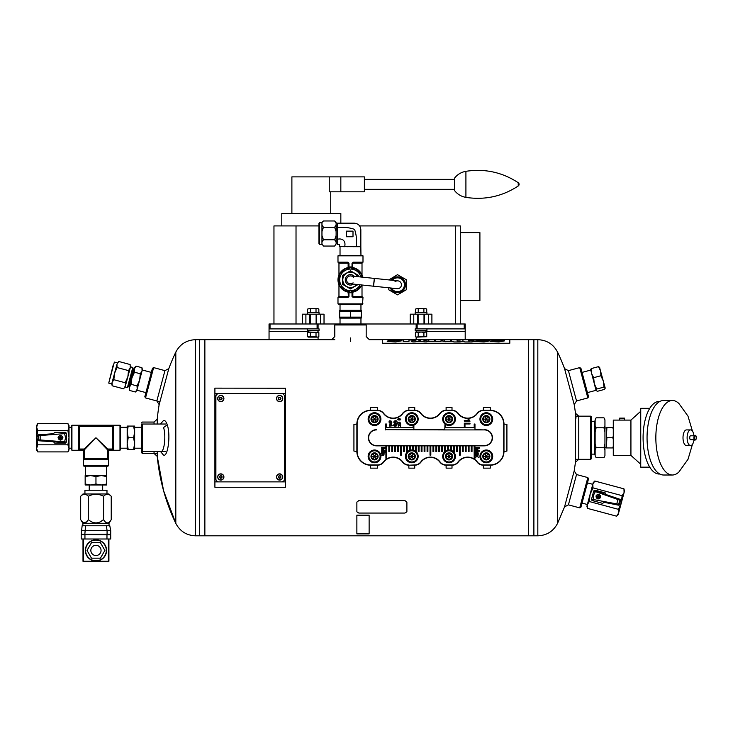 <?xml version="1.0" encoding="UTF-8"?>
<svg xmlns="http://www.w3.org/2000/svg" width="733" height="733" viewBox="0 0 733 733"><rect width="100%" height="100%" fill="white"/><g stroke="black" fill="none" stroke-linecap="round" stroke-linejoin="round"><path stroke-width="1.1" d="M154.049 451.482L154.049 453.443L157.247 456.375L163.569 490.707L175.81 523.389C180.006 531.315 186.576 535.457 195.537 535.814L204.864 535.814L204.864 339.681L204.864 535.814L528.493 535.814L528.493 339.681L528.493 535.814L533.89 535.814L533.89 339.681L533.89 535.814L537.82 535.814L537.82 339.681C546.781 340.039 553.36 344.18 557.547 352.106L557.547 523.389C553.36 531.315 546.781 535.457 537.82 535.814M145.51 397.927L144.822 396.718L152.437 368.305L153.637 367.609L145.51 397.927L159.721 401.73M316.619 323.986L316.619 314.182L324.023 314.182L324.023 323.986L365.199 323.986L366.179 324.966L334.798 324.966L334.798 336.539M157.045 453.443L142.339 453.443L141.359 452.463L141.359 450.502L142.339 451.482L165.612 451.482M142.339 453.443L142.339 424.022L165.612 424.022M154.049 424.022L154.049 422.061L142.339 422.061L141.359 423.042M579.721 367.609L580.93 368.305L588.544 396.718L587.848 397.927L579.721 367.609L568.414 370.641L564.557 368.635L574.205 404.625A198.396 198.396 0 0 1 576.019 418.131M568.414 370.641L576.532 400.951L587.848 397.927M590.725 416.17L591.705 417.15L591.705 458.345L590.725 459.325L590.725 416.17L576.019 416.17M575.469 462.266L578.768 459.325L578.768 416.17L575.469 413.238L575.469 462.266L574.205 470.87L564.557 506.87L557.547 523.389M160.49 424.022L162.689 421.393C164.348 419.606 165.869 420.751 167.252 424.838L163.541 427.55C166.309 435.338 164.183 452.792 160.839 451.372M167.252 424.838C171.284 436.263 167.087 460.855 162.68 454.094L160.49 451.482M157.247 424.022L157.247 419.12A198.396 198.396 0 0 1 159.162 404.625L168.801 368.635A198.396 198.396 0 0 1 175.81 352.106L175.81 523.389A198.396 198.396 0 0 1 157.247 456.375L157.247 451.482M153.637 367.609L164.952 370.641L156.825 400.951L159.162 404.625M564.557 506.87L568.414 504.854L576.532 474.544L574.205 470.87M587.848 477.577L588.544 478.777L580.93 507.19L579.721 507.887L587.848 477.577L576.532 474.544M283.552 388.224L214.906 388.142L285.522 388.224L285.522 487.271L214.906 487.271L283.552 487.271M195.537 535.814L195.537 339.681L199.477 339.681L199.477 535.814L199.477 339.681L334.798 339.681M528.493 342.128L528.493 339.681L537.82 339.681M220.798 475.992A0.98 0.98 0 0 1 221.641 477.467A0.98 0.98 0 0 1 219.946 477.467A0.98 0.98 0 0 1 220.798 475.992A0.98 0.98 0 0 1 221.641 477.467A0.98 0.98 0 0 1 219.946 477.467A0.98 0.98 0 0 1 220.798 475.992M217.683 476.972A3.115 3.115 0 0 1 220.798 473.857A3.115 3.115 0 0 1 223.913 476.972A3.115 3.115 0 0 1 220.798 480.088A3.115 3.115 0 0 1 217.683 476.972A3.115 3.115 0 0 1 220.798 473.857A3.115 3.115 0 0 1 223.913 476.972A3.115 3.115 0 0 1 220.798 480.088A3.115 3.115 0 0 1 217.683 476.972M279.63 397.543A0.98 0.98 0 0 1 280.482 399.009A0.98 0.98 0 0 1 278.787 399.009A0.98 0.98 0 0 1 279.63 397.543A0.98 0.98 0 0 1 280.482 399.009A0.98 0.98 0 0 1 278.787 399.009A0.98 0.98 0 0 1 279.63 397.543M276.524 398.523A3.115 3.115 0 0 1 279.63 395.408A3.115 3.115 0 0 1 282.746 398.523A3.115 3.115 0 0 1 279.63 401.638A3.115 3.115 0 0 1 276.524 398.523A3.115 3.115 0 0 1 279.63 395.408A3.115 3.115 0 0 1 282.746 398.523A3.115 3.115 0 0 1 279.63 401.638A3.115 3.115 0 0 1 276.524 398.523M370.605 468.149L377.468 468.149L377.468 465.208L370.605 465.208L370.605 468.149M446.113 468.149L452.004 468.149L452.004 465.208L446.113 465.208L446.113 468.149M483.386 468.149L490.249 468.149L490.249 465.208L483.386 465.208L483.386 468.149M452.004 407.346L446.113 407.346L446.113 410.288L452.004 410.288L452.004 407.346M353.929 424.416L353.929 451.079L356.87 451.482L356.87 424.022L353.929 424.416M506.915 451.079L506.915 424.416L503.974 424.022L503.974 451.482L506.915 451.079M377.468 407.346L370.605 407.346L370.605 410.288L377.468 410.288L377.468 407.346M414.731 407.346L408.849 407.346L408.849 410.288L414.731 410.288L414.731 407.346M490.249 407.346L483.386 407.346L483.386 410.288L490.249 410.288L490.249 407.346M408.849 468.149L414.731 468.149L414.731 465.208L408.849 465.208L408.849 468.149M142.339 424.022L141.359 425.003L141.359 450.502M214.906 487.271L214.906 388.224M451.409 450.456L451.409 445.591L462.395 445.591L462.395 451.528L463.183 451.528L463.183 445.591L465.336 445.591L465.336 451.528L466.124 451.528L466.124 445.591L484.366 445.591A7.843 7.843 0 0 0 492.21 437.748A7.843 7.843 0 0 0 484.366 429.904L474.975 429.904L474.975 424.022L474.196 424.022L474.196 427.605L445.554 427.605L445.554 424.444M474.169 445.847L472.006 445.847M444.986 424.022L444.775 429.904L385.622 429.657M471.218 445.847L469.065 445.847M468.277 445.847L466.124 445.847M465.336 445.847L463.183 445.847M462.395 445.847L460.242 445.847M459.454 445.847L457.3 445.847M456.512 445.847L454.35 445.847M453.571 445.847L451.409 445.847M450.63 445.847L448.468 445.847M447.689 445.847L445.527 445.847M444.748 445.847L442.585 445.847M441.797 445.847L439.644 445.847M438.856 445.847L436.703 445.847M435.915 445.847L433.762 445.847M432.974 445.847L430.821 445.847M430.033 445.847L427.88 445.847M427.092 445.847L424.929 445.847M424.15 445.847L421.988 445.847M421.209 445.847L419.047 445.847M418.268 445.847L416.106 445.847M415.327 445.847L413.165 445.847M412.377 445.847L410.223 445.847M409.435 445.847L407.282 445.847M406.494 445.847L404.341 445.847M403.553 445.847L401.4 445.847M400.612 445.847L398.459 445.847M397.671 445.847L395.508 445.847M394.73 445.847L392.567 445.847M391.788 445.847L389.626 445.847M388.847 445.847L386.685 445.847M385.906 445.847L376.487 445.847A8.09 8.09 0 0 1 368.397 437.748A8.09 8.09 0 0 1 376.487 429.657M413.87 429.657L444.775 429.657M474.975 429.657L484.366 429.904M474.947 445.847L484.366 445.847A8.09 8.09 0 0 0 492.457 437.748A8.09 8.09 0 0 0 484.366 429.657M420.815 461.918A12.021 12.021 0 0 1 440.038 461.918A7.596 7.596 0 0 0 446.113 464.96L452.004 464.96A7.596 7.596 0 0 0 458.079 461.918A12.021 12.021 0 0 1 477.302 461.918A7.596 7.596 0 0 0 483.386 464.96L490.249 464.96A13.478 13.478 0 0 0 503.727 451.482L503.727 424.022A13.478 13.478 0 0 0 490.249 410.535L483.386 410.535A7.596 7.596 0 0 0 477.302 413.577A12.021 12.021 0 0 1 458.079 413.577A7.596 7.596 0 0 0 452.004 410.535L446.113 410.535A7.596 7.596 0 0 0 440.038 413.577A12.021 12.021 0 0 1 420.815 413.577A7.596 7.596 0 0 0 414.731 410.535L408.849 410.535A7.596 7.596 0 0 0 402.774 413.577L402.573 413.43A11.765 11.765 0 0 1 383.744 413.43A7.843 7.843 0 0 0 377.468 410.288L370.605 410.535A13.478 13.478 0 0 0 357.127 424.022L357.127 451.482A13.478 13.478 0 0 0 370.605 464.96L377.468 464.96A7.596 7.596 0 0 0 383.542 461.918L383.744 462.074A11.765 11.765 0 0 1 402.573 462.074A7.843 7.843 0 0 0 408.849 465.208L414.731 464.96A7.596 7.596 0 0 0 420.815 461.918L421.008 462.074A11.765 11.765 0 0 1 439.837 462.074A7.843 7.843 0 0 0 446.113 465.208L446.113 464.96M377.468 410.535A7.596 7.596 0 0 1 383.542 413.577A12.021 12.021 0 0 0 402.774 413.577M408.849 464.96A7.596 7.596 0 0 1 402.774 461.918A12.021 12.021 0 0 0 383.542 461.918M376.487 429.904A7.843 7.843 0 0 0 368.644 437.748A7.843 7.843 0 0 0 376.487 445.591L388.847 445.591L388.847 451.528L389.626 451.528L389.626 445.591L391.788 445.591L391.788 451.528L392.567 451.528L392.567 445.591L403.553 445.591L403.553 451.528L404.341 451.528L404.341 445.591L406.494 445.591L406.494 451.528L407.282 451.528L407.282 445.591L418.268 445.591L418.268 451.528L419.047 451.528L419.047 445.591L421.209 445.591L421.209 451.528L421.988 451.528L421.988 445.591L430.033 445.591L430.033 455.166L430.821 455.166L430.821 445.591L432.974 445.591L432.974 451.528L433.762 451.528L433.762 445.591L435.915 445.591L435.915 451.528L436.703 451.528L436.703 445.591L447.689 445.591L447.689 450.154M448.468 450.035L448.468 445.591L450.63 445.591L450.63 450.199M389.626 445.591L388.847 445.591M392.567 445.591L391.788 445.591M404.341 445.591L403.553 445.591M407.282 445.591L406.494 445.591M419.047 445.591L418.268 445.591M421.988 445.591L421.209 445.591M430.821 445.591L430.033 445.591M433.762 445.591L432.974 445.591M436.703 445.591L435.915 445.591M448.468 445.591L447.689 445.591M451.409 445.591L450.63 445.591M463.183 445.591L462.395 445.591M466.124 445.591L465.336 445.591M444.775 429.904L474.975 429.904M483.386 464.96L483.386 465.208A7.843 7.843 0 0 1 477.11 462.074A11.765 11.765 0 0 0 458.281 462.074L458.079 461.918M452.004 410.535L452.004 410.288A7.843 7.843 0 0 1 458.281 413.43A11.765 11.765 0 0 0 477.11 413.43L477.302 413.577M414.731 410.535L414.731 410.288A7.843 7.843 0 0 1 421.008 413.43A11.765 11.765 0 0 0 439.837 413.43L440.038 413.577M503.727 424.022L503.974 424.022A13.725 13.725 0 0 0 490.249 410.288L490.249 410.535M357.127 451.482L356.87 451.482A13.725 13.725 0 0 0 370.605 465.208L370.605 464.96M370.605 410.535L370.605 410.288A13.725 13.725 0 0 0 356.87 424.022L357.127 424.022M490.249 464.96L490.249 465.208A13.725 13.725 0 0 0 503.974 451.482L503.727 451.482M408.849 410.535L408.849 410.288A7.843 7.843 0 0 0 402.573 413.43M377.468 464.96L377.468 465.208A7.843 7.843 0 0 0 383.744 462.074M414.731 464.96L414.731 465.208A7.843 7.843 0 0 0 421.008 462.074M452.004 464.96L452.004 465.208A7.843 7.843 0 0 0 458.281 462.074M483.386 410.535L483.386 410.288A7.843 7.843 0 0 0 477.11 413.43M446.113 410.535L446.113 410.288A7.843 7.843 0 0 0 439.837 413.43M470.036 421.154L464.31 421.154L464.31 420.458L468.772 420.458L467.929 419.056L468.598 419.056L470.036 421.154M464.31 426.771L464.31 423.207L470.009 423.207L470.009 423.967L464.979 423.967L464.979 426.771L464.31 426.771M475.543 447.991L475.543 447.496L479.464 447.496L479.464 448.275L476.111 449.384L479.464 450.538L479.464 451.235L475.543 451.235L475.543 450.731L478.823 450.731L475.543 449.118L478.878 447.991L475.543 447.991M475.543 453.965L475.891 453.874C475.827 451.455 476.313 451.446 477.348 453.837L477.577 451.922C478.896 453.7 478.218 454.542 475.543 454.46L475.543 453.965M475.983 452.499L476.972 453.837L475.983 452.499M475.543 455.312L475.543 454.726L477.009 455.77L478.383 454.808L477.403 456.045L478.383 457.319L477.018 456.357L475.543 457.383L476.624 456.073L475.543 455.312M381.389 447.991L381.389 447.496L385.311 447.496L385.311 448.275L381.957 449.384L385.311 450.538L385.311 451.235L381.389 451.235L381.389 450.731L384.669 450.731L381.389 449.118L384.733 447.991L381.389 447.991M384.761 452.49L385.311 452.014L384.761 452.49M381.389 452.49L381.389 452.014L384.229 452.014L384.229 452.49L381.389 452.49M381.389 453.7L381.389 453.214L384.229 453.214L383.826 453.654C384.449 455.285 383.634 455.917 381.389 455.532L381.389 455.046C384.312 454.634 384.312 454.176 381.389 453.7M399.173 418.772C394.95 420.165 403.416 420.137 399.173 418.772M399.173 418.378C404.451 420.715 393.639 420.403 399.173 418.378M398.001 422.492L397.634 424.031L397.634 421.961C399.595 423.582 400.328 423.738 399.833 422.428L399.879 422.034C400.878 424.141 400.255 424.297 398.001 422.492M399.512 424.957C398.248 426.844 397.891 426.679 398.45 424.444L398.477 424.847C398.367 426.322 398.569 426.322 399.064 424.874L400.722 424.819L400.355 426.368L400.355 425.122L399.512 424.957M396.755 421.374C393.392 421.933 393.392 422.474 396.755 423.005L396.755 423.417C392.906 424.719 392.861 419.716 396.755 420.953L396.755 421.374M395.847 425.955C396.324 424.205 396.031 424.325 394.95 426.313C393.255 425.891 393.145 425.103 394.629 423.967L394.666 424.361C393.951 426.166 394.152 426.221 395.261 424.526C396.993 424.297 397.194 424.902 395.884 426.349L395.847 425.955M391.889 422.749C389.269 423.06 388.453 422.419 389.434 420.834L389.919 422.364C390.524 420.311 391.092 420.33 391.614 422.4L391.889 422.749M390.799 421.145C387.922 422.474 393.584 422.556 390.799 421.145M389.617 424.893L389.91 424.819C389.855 422.877 390.24 422.868 391.065 424.801L391.248 423.271C392.302 424.682 391.761 425.36 389.617 425.296L389.617 424.893M389.974 423.729L390.762 424.792L389.974 423.729M389.617 426.139L392.751 425.754L389.617 426.139M444.748 451.693L444.748 445.591M445.527 445.591L445.527 451.07M415.327 451.07L415.327 445.591M416.106 445.591L416.106 451.693M386.685 445.591L386.685 458.345L385.906 458.345L385.906 445.591M460.242 445.591L460.242 455.156L459.454 455.156L459.454 445.591M457.3 445.591L457.3 451.528L456.512 451.528L456.512 445.591M454.35 445.591L454.35 451.528L453.571 451.528L453.571 445.591M472.006 445.591L472.006 451.528L471.218 451.528L471.218 445.591M469.065 445.591L469.065 451.528L468.277 451.528L468.277 445.591M442.585 445.591L442.585 451.528L441.797 451.528L441.797 445.591M439.644 445.591L439.644 451.528L438.856 451.528L438.856 445.591M427.88 445.591L427.88 451.528L427.092 451.528L427.092 445.591M424.929 445.591L424.929 451.528L424.15 451.528L424.15 445.591M401.4 445.591L401.4 455.166L400.612 455.166L400.612 445.591M398.459 445.591L398.459 451.528L397.671 451.528L397.671 445.591M395.508 445.591L395.508 451.528L394.73 451.528L394.73 445.591M413.165 445.591L413.165 450.154M412.377 450.035L412.377 445.591M410.223 445.591L410.223 450.199M409.435 450.456L409.435 445.591M385.622 429.904L385.622 424.022L386.41 424.022L386.41 427.605L413.082 427.605L413.082 425.36M413.87 425.14L413.87 429.904M474.947 445.591L474.947 458.345L474.169 458.345L474.169 445.591M368.937 456.384A5.589 5.589 0 0 1 377.321 451.537A5.589 5.589 0 0 1 377.321 461.222A5.589 5.589 0 0 1 368.937 456.384M370.99 456.384A3.537 3.537 0 0 1 376.295 453.315A3.537 3.537 0 0 1 376.295 459.444A3.537 3.537 0 0 1 370.99 456.384M368.149 456.384A6.377 6.377 0 0 1 377.715 450.859A6.377 6.377 0 0 1 377.715 461.9A6.377 6.377 0 0 1 368.149 456.384M372.785 453.507L376.221 453.443L372.831 453.443L371.127 456.384L372.831 459.325L376.221 459.325L377.926 456.384L376.221 459.325L374.526 456.384L377.926 456.384L376.221 453.443L377.926 456.384M376.221 453.443L372.831 459.325L376.221 459.325M372.831 453.443L374.526 456.384L371.173 456.448M406.201 456.384A5.589 5.589 0 0 1 414.585 451.537A5.589 5.589 0 0 1 414.585 461.222A5.589 5.589 0 0 1 406.201 456.384M408.254 456.384A3.537 3.537 0 0 1 413.559 453.315A3.537 3.537 0 0 1 413.559 459.444A3.537 3.537 0 0 1 408.254 456.384M405.422 456.384A6.377 6.377 0 0 1 414.979 450.859A6.377 6.377 0 0 1 414.979 461.9A6.377 6.377 0 0 1 405.422 456.384M410.049 453.507L413.494 453.443L410.095 453.443L408.391 456.384L410.095 459.325L413.494 459.325L415.19 456.384L413.494 459.325L411.79 456.384L415.19 456.384L413.494 453.443L415.19 456.384M413.494 453.443L410.095 459.325L413.494 459.325M410.095 453.443L411.79 456.384L408.437 456.448M443.465 456.384A5.589 5.589 0 0 1 451.858 451.537A5.589 5.589 0 0 1 451.858 461.222A5.589 5.589 0 0 1 443.465 456.384M445.517 456.384A3.537 3.537 0 0 1 450.832 453.315A3.537 3.537 0 0 1 450.832 459.444A3.537 3.537 0 0 1 445.517 456.384M442.686 456.384A6.377 6.377 0 0 1 452.243 450.859A6.377 6.377 0 0 1 452.243 461.9A6.377 6.377 0 0 1 442.686 456.384M447.322 453.507L450.758 453.443L447.359 453.443L445.664 456.384L447.359 459.325L450.758 459.325L452.453 456.384L450.758 459.325L449.063 456.384L452.453 456.384L450.758 453.443L452.453 456.384M450.758 453.443L447.359 459.325L450.758 459.325M447.359 453.443L449.063 456.384L445.701 456.448M480.738 456.384A5.589 5.589 0 0 1 489.122 451.537A5.589 5.589 0 0 1 489.122 461.222A5.589 5.589 0 0 1 480.738 456.384M482.781 456.384A3.537 3.537 0 0 1 488.096 453.315A3.537 3.537 0 0 1 488.096 459.444A3.537 3.537 0 0 1 482.781 456.384M479.95 456.384A6.377 6.377 0 0 1 489.516 450.859A6.377 6.377 0 0 1 489.516 461.9A6.377 6.377 0 0 1 479.95 456.384M484.586 453.507L488.022 453.443L484.623 453.443L482.928 456.384L484.623 459.325L488.022 459.325L489.726 456.384L488.022 459.325L486.327 456.384L489.726 456.384L488.022 453.443L489.726 456.384M488.022 453.443L484.623 459.325L488.022 459.325M484.623 453.443L486.327 456.384L482.965 456.448M368.937 419.111A5.589 5.589 0 0 1 377.321 414.273A5.589 5.589 0 0 1 377.321 423.958A5.589 5.589 0 0 1 368.937 419.111M370.99 419.111A3.537 3.537 0 0 1 376.295 416.051A3.537 3.537 0 0 1 376.295 422.181A3.537 3.537 0 0 1 370.99 419.111M368.149 419.111A6.377 6.377 0 0 1 377.715 413.595A6.377 6.377 0 0 1 377.715 424.636A6.377 6.377 0 0 1 368.149 419.111M372.785 416.243L376.221 416.17L372.831 416.17L371.127 419.111L372.831 422.061L376.221 422.061L377.926 419.111L376.221 422.061L374.526 419.111L377.926 419.111L376.221 416.17L377.926 419.111M376.221 416.17L372.831 422.061L376.221 422.061M372.831 416.17L374.526 419.111L371.173 419.184M480.738 419.111A5.589 5.589 0 0 1 489.122 414.273A5.589 5.589 0 0 1 489.122 423.958A5.589 5.589 0 0 1 480.738 419.111M482.781 419.111A3.537 3.537 0 0 1 488.096 416.051A3.537 3.537 0 0 1 488.096 422.181A3.537 3.537 0 0 1 482.781 419.111M479.95 419.111A6.377 6.377 0 0 1 489.516 413.595A6.377 6.377 0 0 1 489.516 424.636A6.377 6.377 0 0 1 479.95 419.111M484.586 416.243L488.022 416.17L484.623 416.17L482.928 419.111L484.623 422.061L488.022 422.061L489.726 419.111L488.022 422.061L486.327 419.111L489.726 419.111L488.022 416.17L489.726 419.111M488.022 416.17L484.623 422.061L488.022 422.061M484.623 416.17L486.327 419.111L482.965 419.184M406.201 419.111A5.589 5.589 0 0 1 414.585 414.273A5.589 5.589 0 0 1 414.585 423.958A5.589 5.589 0 0 1 406.201 419.111M408.254 419.111A3.537 3.537 0 0 1 413.559 416.051A3.537 3.537 0 0 1 413.559 422.181A3.537 3.537 0 0 1 408.254 419.111M405.422 419.111A6.377 6.377 0 0 1 414.979 413.595A6.377 6.377 0 0 1 414.979 424.636A6.377 6.377 0 0 1 405.422 419.111M410.049 416.243L413.494 416.17L410.095 416.17L408.391 419.111L410.095 422.061L413.494 422.061L415.19 419.111L413.494 422.061L411.79 419.111L415.19 419.111L413.494 416.17L415.19 419.111M413.494 416.17L410.095 422.061L413.494 422.061M410.095 416.17L411.79 419.111L408.437 419.184M443.465 419.111A5.589 5.589 0 0 1 451.858 414.273A5.589 5.589 0 0 1 451.858 423.958A5.589 5.589 0 0 1 443.465 419.111M445.517 419.111A3.537 3.537 0 0 1 450.832 416.051A3.537 3.537 0 0 1 450.832 422.181A3.537 3.537 0 0 1 445.517 419.111M442.686 419.111A6.377 6.377 0 0 1 452.243 413.595A6.377 6.377 0 0 1 452.243 424.636A6.377 6.377 0 0 1 442.686 419.111M447.322 416.243L450.758 416.17L447.359 416.17L445.664 419.111L447.359 422.061L450.758 422.061L452.453 419.111L450.758 422.061L449.063 419.111L452.453 419.111L450.758 416.17L452.453 419.111M450.758 416.17L447.359 422.061L450.758 422.061M447.359 416.17L449.063 419.111L445.701 419.184M279.63 475.992A0.98 0.98 0 0 1 280.482 477.467A0.98 0.98 0 0 1 278.787 477.467A0.98 0.98 0 0 1 279.63 475.992A0.98 0.98 0 0 1 280.482 477.467A0.98 0.98 0 0 1 278.787 477.467A0.98 0.98 0 0 1 279.63 475.992M276.524 476.972A3.115 3.115 0 0 1 279.63 473.857A3.115 3.115 0 0 1 282.746 476.972A3.115 3.115 0 0 1 279.63 480.088A3.115 3.115 0 0 1 276.524 476.972A3.115 3.115 0 0 1 279.63 473.857A3.115 3.115 0 0 1 282.746 476.972A3.115 3.115 0 0 1 279.63 480.088A3.115 3.115 0 0 1 276.524 476.972M220.798 397.543A0.98 0.98 0 0 1 221.641 399.009A0.98 0.98 0 0 1 219.946 399.009A0.98 0.98 0 0 1 220.798 397.543A0.98 0.98 0 0 1 221.641 399.009A0.98 0.98 0 0 1 219.946 399.009A0.98 0.98 0 0 1 220.798 397.543M217.683 398.523A3.115 3.115 0 0 1 220.798 395.408A3.115 3.115 0 0 1 223.913 398.523A3.115 3.115 0 0 1 220.798 401.638A3.115 3.115 0 0 1 217.683 398.523A3.115 3.115 0 0 1 220.798 395.408A3.115 3.115 0 0 1 223.913 398.523A3.115 3.115 0 0 1 220.798 401.638A3.115 3.115 0 0 1 217.683 398.523M218.828 393.621L281.591 393.621A2.941 2.941 0 0 1 284.541 396.562L284.541 478.933A2.941 2.941 0 0 1 281.591 481.883L218.828 481.883A2.941 2.941 0 0 1 215.887 478.933L215.887 396.562A2.941 2.941 0 0 1 218.828 393.621M509.811 343.236L382.324 343.356L382.324 339.553L509.811 339.553L509.811 343.236L382.324 343.236M496.204 339.681L501.986 339.636C505.413 339.709 505.413 339.828 501.986 339.984C505.413 339.828 505.413 339.709 501.986 339.636L490.423 340.057M501.986 339.984L495.664 339.984M495.664 340.085L498.871 340.13L495.664 340.085M493.089 340.927L499.393 340.818L490.45 341.404L498.871 341.945L504.643 340.845L498.871 340.085M499.393 340.772L490.423 340.03L496.204 339.636M465.107 339.681L471.814 339.636C475.415 339.718 475.415 339.846 471.814 340.011C475.415 339.846 475.415 339.718 471.814 339.636L462.935 339.791M471.814 340.011L468.625 340.13M471.942 340.698C474.737 340.478 474.737 340.295 471.942 340.13C474.737 340.295 474.737 340.478 471.942 340.698L468.625 340.882M465.107 339.636L462.935 339.745L462.935 341.496L465.107 341.945L471.814 341.945L474.608 341.376L471.814 340.882M459.793 340.927L462.679 341.404L460.022 341.945L454.167 341.945L451.51 341.404L451.51 339.782L457.099 339.782L457.099 340.927L459.793 340.927L457.099 340.927M450.529 339.791L450.529 341.358L445.307 341.697L441.037 340.643L441.037 341.358L435.274 341.358L435.274 339.791L450.529 339.791M434.293 339.782L434.293 341.386L428.805 341.386L428.805 339.782L434.293 339.782M417.086 339.709L411.515 341.138C411.937 342.009 413.724 342.137 416.903 341.514L422.51 341.514C425.699 342.128 427.486 341.999 427.889 341.138L422.318 339.709L417.086 339.709L411.25 341.367M428.154 341.358L422.318 339.709M412.697 340.039C416.152 339.883 416.152 339.764 412.697 339.681L392.741 339.681L412.697 339.636C416.152 339.709 416.152 339.828 412.697 339.993L408.996 339.993L408.996 341.358L403.177 341.358L403.177 339.993L392.228 339.993M392.228 340.066L395.563 340.112L392.228 340.066M390.24 340.808L396.617 340.735L387.226 341.34L395.563 341.954L401.427 340.836L395.563 340.066M396.617 340.689L387.226 340.002L392.741 339.636M412.697 339.993C416.152 339.828 416.152 339.709 412.697 339.636L412.697 339.681M481.031 339.681L487.152 339.636C490.579 339.709 490.579 339.828 487.152 339.984C490.579 339.828 490.579 339.709 487.152 339.636L475.268 340.057M487.152 339.984L480.39 339.984M480.39 340.085L484.037 340.13L480.39 340.085M477.916 340.927L484.678 340.818L475.259 341.404L484.037 341.945L489.809 340.845L484.037 340.085M484.678 340.763L475.259 340.03L481.031 339.636M477.916 340.973L475.268 341.422M489.8 340.872L484.037 340.13M487.152 340.039C490.579 339.883 490.579 339.764 487.152 339.681M392.741 339.681L387.235 340.03M390.24 340.863L387.226 341.358M401.418 340.863L395.563 340.112M420.742 340.772L418.864 340.772M422.318 339.764L417.086 339.764M434.293 339.828L428.805 339.828M440.487 339.691L444.766 340.167M440.487 339.736L435.274 339.837M450.529 339.837L444.766 339.837M462.679 341.422L459.793 340.973M457.099 339.828L451.51 339.828M474.599 341.395L471.814 340.927M471.942 340.744C474.737 340.533 474.737 340.341 471.942 340.176M471.814 340.066C475.415 339.892 475.415 339.764 471.814 339.681M493.089 340.982L490.45 341.431M504.643 340.872L498.871 340.13M501.986 340.039C505.413 339.883 505.413 339.764 501.986 339.681M602.233 503.259L592.383 500.621A0.98 0.98 0 0 1 591.696 499.924A9.804 9.804 0 0 1 591.531 499.2L593.73 490.991A0.98 0.98 0 0 1 594.784 490.707L619.971 499.292A0.98 0.98 18.8 0 1 620.613 500.474L619.55 504.441L618.698 504.267A0.98 0.98 101.2 0 1 617.571 504.982L603.845 502.27A9.804 9.804 0 0 1 603.177 503.003A0.98 0.98 0 0 1 602.233 503.259M592.301 499.979A0.98 0.98 0 0 1 591.531 499.2L618.698 504.267L619.797 500.19L593.73 490.991A9.804 9.804 0 0 1 594.234 490.45A0.98 0.98 0 0 1 595.178 490.194L605.027 492.833A0.98 0.98 0 0 1 605.715 493.529A9.804 9.804 0 0 1 605.925 494.5L594.839 490.725M595.956 495.994C596.726 499.42 598.311 499.842 600.693 497.258C599.915 493.831 598.339 493.41 595.956 495.994M619.55 504.441A0.98 0.98 -168.8 0 1 618.405 505.147L617.571 504.982M587.335 504.67L586.913 506.256L587.481 508.372L587.335 504.67L589.314 501.537L618.46 509.343L618.597 513.045L616.627 516.188L618.597 513.045L621.346 502.792L622.115 495.673L592.979 487.866L590.083 494.418L587.335 504.67L587.481 508.372L616.627 516.188L618.176 514.639L618.597 513.045M589.314 501.537L590.083 494.418L592.832 484.165L592.979 487.866M618.46 509.343L621.346 502.792L624.095 492.539L622.115 495.673M623.948 488.838L624.095 492.539L624.516 490.954L623.948 488.838L594.802 481.031L592.832 484.165L593.254 482.58L594.802 481.031M596.809 496.598L597.001 495.893L598.064 496.177L598.348 495.105L599.063 495.297L598.769 496.369L599.841 496.653L599.649 497.359L598.586 497.075L598.302 498.138L597.587 497.954L597.871 496.882L596.809 496.598M597.752 498.761A2.208 2.208 0 0 1 596.277 495.801A2.208 2.208 0 0 1 599.392 494.693A2.208 2.208 0 0 1 597.752 498.761M616.526 504.771L618.157 498.669M593.263 500.172L593.418 495.316L595.718 491.028M128.22 437.748L133.608 437.748L134.652 431.911L133.608 426.075L134.652 426.075L134.652 449.421L127.176 449.421L127.176 443.584L128.22 437.748L127.176 431.911L128.22 426.075L127.176 426.075L127.176 443.584L128.22 449.421M133.608 426.075L128.22 426.075M133.608 437.748L134.652 443.584L133.608 449.421M120.478 448.211L127.176 448.211M134.652 448.211L141.359 448.211M54.993 432.351L65.182 432.351A0.98 0.98 0 0 1 66.034 432.846A9.804 9.804 0 0 1 66.382 433.496L66.382 441.999A0.98 0.98 0 0 1 65.429 442.549L38.876 440.78A0.98 0.98 -176.2 0 1 37.96 439.8L37.96 435.695L38.822 435.64A0.98 0.98 -93.8 0 1 39.738 434.66L53.692 433.725A9.804 9.804 0 0 1 54.141 432.846A0.98 0.98 0 0 1 54.993 432.351M65.429 432.946A0.98 0.98 0 0 1 66.382 433.496L38.822 435.64L38.822 439.855L66.382 441.999A9.804 9.804 0 0 1 66.034 442.65A0.98 0.98 0 0 1 65.182 443.144L54.993 443.144A0.98 0.98 0 0 1 54.141 442.65A9.804 9.804 0 0 1 53.692 441.77L65.384 442.549M62.937 437.748C61.297 434.632 59.666 434.632 58.035 437.748C59.666 440.863 61.297 440.863 62.937 437.748M37.96 435.695A0.98 0.98 -3.8 0 1 38.876 434.715L39.738 434.66M69.012 427.128L69.012 425.488L67.922 423.592L69.012 427.128L67.922 430.674L37.74 430.674L36.65 427.128L37.74 423.592L36.65 427.128L36.65 437.748L37.74 444.83L67.922 444.83L69.012 437.748L69.012 427.128L67.922 423.592L37.74 423.592L36.65 425.488L36.65 427.128M67.922 430.674L69.012 437.748L69.012 448.367L67.922 444.83M37.74 430.674L36.65 437.748L36.65 448.367L37.74 444.83M37.74 451.904L36.65 448.367L36.65 450.007L37.74 451.904L67.922 451.904L69.012 448.367L69.012 450.007L67.922 451.904M61.957 437.381L61.957 438.114L60.848 438.114L60.848 439.223L60.115 439.223L60.115 438.114L59.016 438.114L59.016 437.381L60.115 437.381L60.115 436.282L60.848 436.282L60.848 437.381L61.957 437.381M60.482 435.539A2.208 2.208 0 0 1 62.672 438.022A2.208 2.208 0 0 1 59.95 439.892A2.208 2.208 0 0 1 60.482 435.539M40.791 434.587L40.791 440.909M64.449 433.011L65.558 437.748L64.449 442.485M108.466 465.702L83.452 465.702L83.452 450.74L84.038 450.648L83.058 449.668L78.797 449.512A0.495 0.476 180 0 1 78.303 449.989L78.303 425.506A0.495 0.476 0 0 1 78.797 425.992L79.283 425.342L113.606 425.506L112.625 425.342L113.12 425.992L113.12 449.512L107.714 449.512L107.714 458.831A0.495 0.476 90 0 1 108.2 459.325L107.879 450.648L108.466 450.74L108.466 465.702L106.422 466.188L106.422 475.57L85.495 475.57L85.495 466.188L83.947 466.188L107.971 466.188M108.365 458.345L108.85 449.668L113.606 449.989L108.85 450.154L108.457 450.74M83.452 450.74L82.966 450.254L83.544 450.648L83.718 459.325L83.544 458.345L84.194 458.831L107.714 458.831L107.238 458.345L107.714 449.027A0.495 0.467 -45 0 0 107.238 449.512L95.959 437.748L84.68 449.512A0.495 0.467 45 0 0 84.194 449.027L79.283 449.027L79.283 425.827L112.625 425.827L78.797 425.992A0.495 0.476 180 0 0 79.283 426.469L112.625 426.469L112.625 449.027L107.714 449.027L95.959 437.748L84.194 449.027L84.68 449.512L84.68 458.345L107.238 458.345A0.495 0.476 -90 0 0 107.714 458.831M78.303 449.989L84.194 449.512L84.038 458.345L84.038 450.648M71.44 425.736L71.44 449.76L71.935 450.254L71.935 425.241L71.44 425.736M119.983 425.241L119.983 450.254L120.478 449.76L120.478 425.736L119.983 425.241L71.935 425.241M113.12 425.992L112.625 426.469A0.495 0.476 180 0 0 113.12 425.992A0.495 0.476 0 0 1 113.606 425.506L113.606 449.989A0.495 0.476 180 0 1 113.12 449.512A0.495 0.476 -0 0 0 112.625 449.027L113.12 449.512M78.797 449.512L79.283 449.027A0.495 0.476 -0 0 0 78.797 449.512L78.797 425.992M108.2 459.325L83.718 459.325A0.495 0.476 -90 0 1 84.194 458.831A0.495 0.476 90 0 0 84.68 458.345L84.194 458.831M83.058 449.668L83.058 450.154L79.283 450.154M659.819 474.031L659.187 474.031A36.284 16.099 -90 0 1 643.088 437.748A36.284 16.099 -90 0 1 659.187 401.464L659.819 401.464M692.428 444.418L688.012 459.307L678.941 471.942A37.264 16.529 -90 0 1 672.372 475.011L663.585 475.011A37.264 16.529 -90 0 1 647.056 437.748A37.264 16.529 -90 0 1 663.585 400.484L672.372 400.484A37.264 16.529 -90 0 1 678.941 403.553L687.994 416.133L692.428 431.077M672.372 475.011A37.264 16.529 -90 0 1 655.843 437.748A37.264 16.529 -90 0 1 672.372 400.484M693.968 435.787A7.843 3.482 90 0 0 690.596 429.904L686.482 429.904A7.843 3.482 90 0 0 683 437.748A7.843 3.482 90 0 0 686.482 445.591L690.596 445.591A7.843 3.482 90 0 0 693.968 439.708M690.596 429.904A7.843 3.482 90 0 0 687.114 437.748A7.843 3.482 90 0 0 690.596 445.591M694.334 435.787L690.596 435.787A1.961 0.87 90 0 0 689.726 437.748A1.961 0.87 90 0 0 690.596 439.708L694.334 439.708M693.904 437.748A2.456 1.09 90 0 0 694.994 440.203L696.121 439.159C696.405 436.419 696.02 435.127 694.994 435.301A2.456 1.09 90 0 0 693.904 437.748M649.768 467.168L640.743 467.168L640.743 408.327L649.768 408.327M640.743 464.227L630.93 455.404L630.93 420.091L640.743 411.268M624.562 420.091L624.562 418.131L619.66 418.131L619.66 420.091L630.93 420.091M619.66 420.091L613.283 420.091L613.283 455.404L630.93 455.404M606.42 446.241L606.42 447.936L606.906 447.936L606.42 446.241L606.906 437.748L606.42 436.043L606.42 439.452M606.42 436.043L606.906 427.559L606.42 427.559L606.42 429.263M603.965 447.716L604.945 443.621L604.945 431.874L603.965 427.788L596.121 427.788L595.141 431.874L595.141 443.621L596.121 447.716L595.141 449.76L595.141 455.633L596.121 457.676L603.965 457.676L604.945 455.633L604.945 449.76L603.965 447.716L596.121 447.716M604.945 443.621L604.945 449.76M604.945 455.633L603.965 457.676M603.965 417.819L604.945 419.872L603.965 417.819L596.121 417.819L595.141 419.872L595.141 425.736L596.121 427.788M603.965 427.788L604.945 425.736L604.945 419.872M604.945 425.736L604.945 431.874M595.141 443.621L595.141 449.76M595.141 425.736L595.141 431.874M596.121 417.819L595.141 419.872M595.141 455.633L596.121 457.676M613.283 447.936L606.906 447.936M612.788 447.936L613.283 446.241M613.283 439.452L612.788 437.748L606.906 437.748M612.788 437.748L613.283 436.043M613.283 429.263L612.788 427.559L606.906 427.559M612.788 427.559L613.283 427.559M587.445 392.622L596.057 390.313L590.624 369.56M596.717 389.049L603.955 387.106L605.192 387.995L604.56 389.379L597.331 391.321L596.094 390.432L594.271 383.616L596.717 389.049L596.149 390.625M590.615 369.973L591.238 368.589L591.522 373.381L593.675 377.678L594.271 383.616M591.238 368.589L598.467 366.647L600.62 370.944L600.904 375.745L603.36 381.178L603.955 387.106M599.704 367.535L598.467 366.647M605.238 388.188L599.493 367.187M593.675 377.678L600.904 375.745M117.097 367.554L114.605 373.115L116.941 364.393L117.097 367.554L128.504 370.605L130.227 367.948L130.135 364.53L118.728 361.47L116.978 364.264L118.728 361.47M128.504 370.605L127.881 376.68L125.251 382.763L125.407 385.924L123.62 388.838L112.213 385.787L112.057 382.626L114.605 373.115M125.251 382.763L113.844 379.703L112.122 382.369M114.467 373.638L113.844 379.703M116.941 364.393L111.709 383.909L112.213 385.787M130.135 364.53L130.291 367.691M137.126 389.342L135.413 391.999L136.787 390.625L139.536 380.354L137.034 385.924L131.216 384.358L129.494 387.024L134.725 367.499L136.1 366.134L134.386 368.791M129.429 387.281L129.585 390.442L129.494 387.024M135.413 391.999L129.585 390.442M137.034 385.924L137.199 389.086M139.536 380.354L142.01 371.109L140.296 373.766L134.469 372.208L131.977 377.77M131.839 378.292L131.216 384.358M140.296 373.766L139.673 379.841M142.01 371.109L142.431 369.569L141.927 367.691L136.1 366.134M134.313 369.047L134.469 372.208M141.927 367.691L142.083 370.852M145.922 392.622L136.897 390.203M130.227 367.948L127.881 376.68M127.744 377.193L125.407 385.924M125.334 386.181L123.62 388.838M117.353 362.853L114.366 362.056L108.731 383.102L113.157 365.226M129.549 386.813L128.522 386.538L127.395 387.656L132.81 367.444L130.52 366.83M128.522 386.538L133.223 368.974L132.81 367.444M339.59 246.59L360.838 246.709L360.838 229.722C360.453 225.746 358.263 223.565 354.277 223.171L337.272 223.171L337.821 227.661L337.272 243.832L337.492 244.501L339.59 244.501L339.59 246.554M337.272 227.661C343.392 226.882 349.165 227.459 354.57 229.392C356.44 234.826 356.989 240.598 356.238 246.709M357.512 246.709L356.238 246.178L353.544 246.709M337.455 244.501L337.272 243.832M337.272 230.437L337.272 226.341M360.838 246.709L360.957 255.341L362.505 255.341L338.481 255.341L337.986 255.826L362.991 255.826L362.505 255.341M337.272 240.736L337.821 239.325L337.272 236.539M337.272 239.325C342.659 237.794 346.123 241.359 344.62 246.709M347.442 246.709L344.62 246.151L343.227 246.709M346.489 236.75L346.489 231.133L353.004 231.133L353.004 236.75L346.489 236.75L346.489 231.133M334.624 220.981L323.464 220.981L321.961 222.475L321.961 225.123L323.464 227.248L334.624 227.248L336.117 225.123L336.117 223.107L334.624 220.981L336.117 222.475L334.624 220.981M323.464 227.248L321.961 231.509L321.961 235.54L323.464 239.792L334.624 239.792L336.117 235.54L336.117 231.509L334.624 227.248M334.624 246.059L336.117 243.933L334.624 246.059L323.464 246.059L321.961 243.933L321.961 241.917L323.464 239.792M334.624 239.792L336.117 241.917L336.117 243.933M323.464 246.059L321.961 243.933M321.961 241.917L321.961 235.54M321.961 231.509L321.961 225.123M336.117 231.509L336.117 225.123M336.117 241.917L336.117 235.54M337.272 242.018L336.117 242.018M319.469 244.245L318.974 243.759L318.974 223.29L319.469 222.795L319.469 244.245L321.961 244.245M319.469 222.795L321.961 222.795M340.103 246.709L339.59 246.535M404.928 500.602L358.831 500.602L356.87 502.096L358.831 500.584L404.928 500.584L406.888 502.096L404.928 500.584M406.888 502.096L406.888 511.79L404.928 513.063L358.831 513.063L356.87 511.79L356.87 502.096M369.13 515.372L369.13 533.871L356.87 533.871L356.87 515.18L369.13 515.18L356.87 515.372M80.685 496.278L82.976 493.978L108.933 493.978L111.233 496.278C108.667 493.611 106.12 493.611 103.591 496.278C98.497 493.611 93.412 493.611 88.317 496.278C85.752 493.611 83.205 493.611 80.685 496.278L80.685 519.615C83.223 523.976 85.77 523.976 88.317 519.615L88.317 496.278M106.981 493.978L106.981 490.221L84.936 490.221L84.936 493.978M89.234 484.989L89.234 490.221M88.317 519.615C93.412 523.976 98.506 523.976 103.591 519.615L103.591 496.278M100.064 521.988L103.591 519.615C106.129 523.976 108.676 523.976 111.233 519.615L111.233 496.278M86.586 521.96L83.406 522.73M82.884 525.763L82.884 523.28L80.685 519.615M109.034 525.763L109.034 523.28L82.884 523.28L109.034 523.28L111.233 519.615M85.541 525.763L84.845 534.256L81.207 534.256L82.133 525.763L106.377 525.763L107.073 530.527L110.71 530.527L109.785 525.763L106.377 525.763M81.207 530.527L107.073 530.527L107.073 534.256L110.71 534.256L110.71 530.527M84.845 534.256L107.073 534.256M84.946 538.993L84.946 534.76L81.464 534.513L110.71 534.76L110.71 538.993L81.207 538.993L81.207 534.76L83.837 534.256M83.003 561.185A0.495 0.495 0 0 0 83.507 561.689L83.003 561.185A0.495 0.495 0 0 0 83.507 561.689A0.495 0.495 0 0 1 83.003 561.185L83.003 538.993M85.349 550.437A10.601 10.601 0 0 0 95.959 561.038A10.601 10.601 0 0 0 106.56 550.437A10.601 10.601 0 0 1 90.654 559.618A10.601 10.601 0 0 1 90.654 541.247A10.601 10.601 0 0 1 106.56 550.437A10.601 10.601 0 0 1 90.654 559.618A10.601 10.601 0 0 1 90.654 541.247A10.601 10.601 0 0 1 106.56 550.437M83.507 561.689L108.411 561.689A0.495 0.495 0 0 0 108.915 561.185L108.915 538.993L108.915 561.185L108.411 561.185L108.411 538.993M104.892 550.437L100.421 558.17L91.488 558.17L87.025 550.437L91.488 542.695L100.421 542.695L104.892 550.437M95.959 545.325A5.104 5.104 0 0 1 100.375 552.984A5.104 5.104 0 0 1 91.533 552.984A5.104 5.104 0 0 1 95.959 545.325M101.356 475.57L106.743 476.542L106.743 475.57L101.356 475.57L95.959 476.542L90.562 475.57L85.165 475.57L85.165 484.027L90.562 484.989L85.165 484.989L85.165 484.027M90.562 475.57L85.165 476.542M106.743 484.989L90.562 484.989L95.959 484.027L101.356 484.989L106.743 484.027L106.743 484.989M95.959 476.542L95.959 484.027M106.743 476.542L106.743 484.027M426.945 328.888L426.945 330.464L415.171 330.464L415.171 328.888L416.161 328.888L416.161 323.986L464.218 323.986L464.218 328.888L465.198 328.888L465.198 339.553M417.141 323.986L417.141 328.888L464.218 328.888M464.218 323.986L465.198 323.986L465.198 328.888M416.161 328.888L417.141 328.888M416.161 330.464L416.161 332.031L418.231 332.47L418.231 336.694L416.811 337.125L426.725 336.694L418.231 336.694M416.152 332.031L415.4 332.47L415.4 336.694L416.811 337.125L416.152 337.125L416.161 339.553M425.91 331.343L465.198 331.343M270.028 323.986L269.048 323.986L269.048 328.888L270.028 328.888L270.028 323.986L318.085 323.986L318.085 328.888L319.066 328.888L319.066 330.464L307.301 330.464L307.301 328.888M270.028 328.888L317.096 328.888L317.096 323.986M317.096 328.888L318.085 328.888M269.048 328.888L269.048 339.681M318.085 339.681L318.085 337.125L318.846 336.694L318.085 337.125M308.327 330.464L308.327 332.031L308.941 332.031L307.521 332.47L307.521 336.694L308.281 337.125L317.426 337.125L316.015 336.694L316.015 332.47L318.846 332.47L317.426 332.031L318.085 332.031L318.03 331.343M269.048 331.343L308.327 331.343M318.085 330.464L318.085 331.343M424.489 323.986L424.489 314.182L431.902 314.182L431.902 323.986M460.287 323.986L460.287 225.92L359.619 225.92M318.974 225.92L273.959 225.92L273.959 323.986M309.747 323.986L309.747 314.182L302.344 314.182L302.344 323.986M417.627 323.986L417.627 314.182L410.223 314.182L410.223 323.986L365.199 323.986M318.085 323.986L324.023 323.986M413.769 314.182L413.769 323.986L416.161 323.986M413.769 323.986L410.223 323.986M329.254 176.873L329.254 191.817L340.836 191.817L340.836 176.873L291.89 176.873L291.89 213.468M340.836 223.171L340.836 213.468L281.802 213.468L281.802 225.92M340.836 191.817L364.374 191.817L364.374 176.873L340.836 176.873M465.913 197.379C484.806 200.246 502.242 196.453 518.231 185.99L518.231 182.7C502.242 172.237 484.806 168.443 465.913 171.311C461.323 172.136 457.557 174.362 454.643 178.009L454.643 190.681C457.557 194.327 461.323 196.554 465.913 197.379L465.913 171.311M519.111 184.349L518.231 182.7A1.988 1.988 0 0 1 518.231 185.99M460.287 300.594L479.904 300.594L479.904 232.599L460.287 232.599M388.792 279.905L397.524 274.673L406.256 279.722L406.256 289.801L397.524 294.849L388.792 289.801L388.792 287.794M390.313 287.95A7.88 7.88 0 0 0 405.404 284.761A7.88 7.88 0 0 1 390.313 287.95A7.88 7.88 0 0 0 405.404 284.761A7.88 7.88 0 0 0 391.129 280.153A7.88 7.88 0 0 1 405.404 284.761M394.95 281.802A3.922 3.922 0 0 1 401.263 283.579A3.922 3.922 0 0 1 397.112 288.665A3.922 3.922 0 0 0 401.446 284.761A3.922 3.922 0 0 0 397.927 280.858L350.896 275.956A3.922 3.922 0 0 0 346.654 279.044A3.922 3.922 0 0 1 350.896 275.956M424.004 323.986L424.004 314.182M415.4 309.124L416.811 308.694L415.4 309.124L415.4 312.615M425.305 308.694L416.811 308.694L425.965 308.694L426.725 309.124L425.305 308.694L426.725 309.124L426.725 312.615M423.894 309.124L423.894 312.615M418.231 309.124L418.231 312.615M417.627 314.182L424.489 314.182M415.171 314.182L415.171 312.615L426.945 312.615L426.945 314.182M425.91 330.464L425.91 332.031L425.91 330.464M416.207 330.464L416.207 332.031L421.063 332.031L418.231 332.47M423.894 336.694L423.894 332.47L425.305 332.031L426.725 332.47L426.725 336.694M423.894 332.47L421.063 332.031L425.305 332.031M415.4 332.47L416.811 332.031M416.811 337.125L416.152 337.125M316.125 323.986L316.125 314.182M307.521 309.124L308.941 308.694L307.521 309.124L307.521 312.615M317.426 308.694L308.941 308.694L318.085 308.694L318.846 309.124L317.426 308.694L318.846 309.124L318.846 312.615M316.015 309.124L316.015 312.615M310.352 309.124L310.352 312.615M309.747 314.182L316.619 314.182M307.301 314.182L307.301 312.615L319.066 312.615L319.066 314.182M318.03 330.464L318.03 332.031L318.03 330.464M318.085 332.031L318.846 332.47L318.846 336.694L317.426 337.125M316.015 336.694L307.521 336.694L308.941 337.125M316.015 332.47L310.352 332.47L310.352 336.694M307.521 332.47L310.352 332.47M318.846 332.47L308.941 332.031M347.937 267.618L348.963 266.959L352.454 266.959L352.94 262.698L362.505 262.698L362.01 263.184L352.839 263.184L352.94 262.698A0.495 0.495 0 0 0 352.454 263.184L352.839 267.572M352.61 262.826L353.04 262.203L362.991 262.203L362.991 255.826M362.991 303.883L337.986 303.883L338.481 304.369L362.505 304.369L362.991 297.506L353.04 297.506L352.454 296.526L353.04 297.506M353.04 292.101L352.023 292.751L348.963 292.751L347.937 292.101A12.507 12.507 0 0 1 349.559 267.389A12.507 12.507 0 0 1 362.707 277.184A12.507 12.507 0 0 0 338.014 279.044A12.507 12.507 0 0 0 361.891 284.99A12.507 12.507 0 0 1 347.937 292.101M347.937 297.506L348.963 296.526L348.963 292.751L347.937 297.506L337.986 297.506L338.481 297.021L348.038 297.021A0.495 0.495 0 0 0 348.532 296.526L338.967 296.526L338.967 284.706M348.963 263.184L347.937 262.203L348.963 263.184L348.963 266.959L348.138 263.184L348.138 267.572M353.04 262.203L352.454 263.184M352.023 263.184L352.023 267.444L353.04 267.618M352.023 296.526L352.023 292.751L352.839 296.526L352.839 292.137M360.957 297.021L352.94 297.021L352.839 296.526L362.01 296.526L362.01 285M340.03 262.698L348.038 262.698L348.138 263.184L338.967 263.184L337.986 262.203L347.937 262.203M358.336 284.386L350.493 288.921L342.641 284.386L342.641 275.324L350.493 270.798L358.336 275.324M360.893 277.001A10.784 10.784 0 0 0 339.709 279.859A10.784 10.784 0 0 0 360.077 284.798M361.277 286.081L350.493 292.311L339.709 286.081L339.709 273.629L350.493 267.398L361.277 273.629L361.277 277.037M354.323 276.314A5.213 5.213 0 0 0 345.71 277.77A5.213 5.213 0 0 0 353.508 284.111M350.493 287.702A7.843 7.843 0 0 0 356.843 284.459A7.843 7.843 0 0 1 342.916 281.884A7.843 7.843 0 0 1 346.572 273.061A7.843 7.843 0 0 0 350.493 287.702M357.658 276.662A7.843 7.843 0 0 0 346.572 273.061A7.843 7.843 0 0 1 357.658 276.662M350.493 283.781A3.922 3.922 0 0 0 353.068 282.819M353.618 277.486A3.922 3.922 0 0 0 347.076 277.926A3.922 3.922 0 0 0 350.081 283.753A3.922 3.922 0 0 1 346.654 279.044A3.922 3.922 0 0 0 350.081 283.753L373.491 286.2L374.306 278.393M339.7 317.123L339.727 318.104L361.277 318.085L361.277 317.123L339.7 317.123L339.7 311.241L361.277 311.241L361.277 317.123M339.7 311.241L339.727 310.261L361.25 310.261L361.277 311.241M350.493 311.241L350.493 317.123M340.03 323.986L340.03 318.104M340.03 310.261L340.03 304.369M350.493 337.968L350.493 341.468M220.798 474.004A2.969 2.969 0 0 1 223.767 476.972A2.969 2.969 0 0 1 220.798 479.941A2.969 2.969 0 0 1 217.829 476.972A2.969 2.969 0 0 1 220.798 474.004M220.798 475.708A1.264 1.264 0 0 1 221.897 477.604A1.264 1.264 0 0 1 219.698 477.604A1.264 1.264 0 0 1 220.798 475.708M279.63 395.554A2.969 2.969 0 0 1 282.599 398.523A2.969 2.969 0 0 1 279.63 401.492A2.969 2.969 0 0 1 276.671 398.523A2.969 2.969 0 0 1 279.63 395.554M279.63 397.249A1.264 1.264 0 0 1 280.73 399.155A1.264 1.264 0 0 1 278.54 399.155A1.264 1.264 0 0 1 279.63 397.249M214.906 393.621L285.522 393.621M285.522 481.883L214.906 481.883M279.63 474.004A2.969 2.969 0 0 1 282.599 476.972A2.969 2.969 0 0 1 279.63 479.941A2.969 2.969 0 0 1 276.671 476.972A2.969 2.969 0 0 1 279.63 474.004M279.63 475.708A1.264 1.264 0 0 1 280.73 477.604A1.264 1.264 0 0 1 278.54 477.604A1.264 1.264 0 0 1 279.63 475.708M220.798 395.554A2.969 2.969 0 0 1 223.767 398.523A2.969 2.969 0 0 1 220.798 401.492A2.969 2.969 0 0 1 217.829 398.523A2.969 2.969 0 0 1 220.798 395.554M220.798 397.249A1.264 1.264 0 0 1 221.897 399.155A1.264 1.264 0 0 1 219.698 399.155A1.264 1.264 0 0 1 220.798 397.249M619.165 499.008A0.98 0.98 -71.2 0 1 619.797 500.19L620.613 500.474M39.738 440.835A0.98 0.98 93.8 0 1 38.822 439.855L37.96 439.8M108.85 449.668L107.879 450.648M694.563 437.748A1.961 0.87 90 0 0 695.864 439.443A1.961 0.87 90 0 0 695.864 436.053A1.961 0.87 90 0 0 694.563 437.748M595.141 420.632L594.399 421.374L594.399 454.13L595.141 454.863M106.972 538.993L106.972 534.76L110.71 534.76M84.946 534.513L106.972 534.513M83.507 538.993L83.507 561.185L108.411 561.185L108.411 561.689A0.495 0.495 0 0 0 108.915 561.185M106.312 550.437A10.354 10.354 0 0 1 90.782 559.398A10.354 10.354 0 0 1 90.782 541.467A10.354 10.354 0 0 1 106.312 550.437M455.303 323.986L455.303 225.92M296.022 323.986L296.022 225.92M428.347 314.182L428.347 323.986M320.468 314.182L320.468 323.986M305.899 314.182L305.899 323.986M392.283 280.272A6.899 6.899 0 0 1 404.424 284.761A6.899 6.899 0 0 1 391.468 288.069M348.367 296.892L348.138 292.137M360.462 286.548A12.012 12.012 0 0 1 351.299 291.844M349.678 291.844A12.012 12.012 0 0 1 340.515 286.548M339.709 285.146A12.012 12.012 0 0 1 339.709 274.563M340.515 273.162A12.012 12.012 0 0 1 349.678 267.866M351.299 267.866A12.012 12.012 0 0 1 360.462 273.162M361.277 274.563A12.012 12.012 0 0 1 362.194 277.129M348.963 296.526L348.532 296.526A0.495 0.495 0 0 1 348.038 297.021M357.457 276.634A7.669 7.669 0 0 0 342.897 280.959A7.669 7.669 0 0 0 356.641 284.441M373.491 286.2L374.517 278.421M369.359 339.681L382.324 339.681M509.811 339.681L528.493 339.681M366.179 336.878L366.179 324.966M335.778 323.986L334.798 324.966M195.537 339.681C186.576 340.039 180.006 344.18 175.81 352.106M576.019 459.325L590.725 459.325M564.557 368.635A198.396 198.396 0 0 0 557.547 352.106M154.049 422.061L157.247 419.12M164.952 370.641L168.801 368.635M369.395 339.718L366.152 336.511M331.582 339.718L334.834 336.511M576.532 400.951L574.205 404.625M568.414 504.854L579.721 507.887M582.029 503.085L587.38 504.524M587.445 482.882L592.795 484.311M120.478 427.284L127.176 427.284M134.652 427.284L141.359 427.284M71.44 427.284L69.012 427.284M71.44 448.211L69.012 448.211M119.983 450.254L108.951 450.254M82.966 450.254L71.935 450.254M83.452 465.702L83.947 466.188M604.945 447.551L606.42 447.551M604.945 427.944L606.42 427.944M594.399 421.374L591.705 421.374M594.399 454.13L591.705 454.13M582.029 372.41L590.642 370.101M151.337 372.41L142.312 369.991M108.731 383.102L111.709 383.909M127.395 387.656L125.105 387.042M134.258 369.249L133.223 368.974M340.03 255.341L340.03 246.709M337.272 225.031L336.117 225.031M102.684 484.989L102.684 490.221M330.748 191.817L330.748 213.468M454.643 179.365L364.374 179.365M454.643 189.325L364.374 189.325M418.122 323.986L418.122 314.182M310.242 323.986L310.242 314.182M337.986 303.883L337.986 297.506M337.986 262.203L337.986 255.826M362.01 275.003L362.01 263.184M338.967 275.003L338.967 263.184M362.01 296.526L362.991 297.506M362.991 262.203L362.505 262.698M338.967 296.526L338.481 297.021M360.957 323.986L360.957 318.104M360.957 310.261L360.957 304.369M373.711 286.218L397.112 288.665"/></g></svg>
